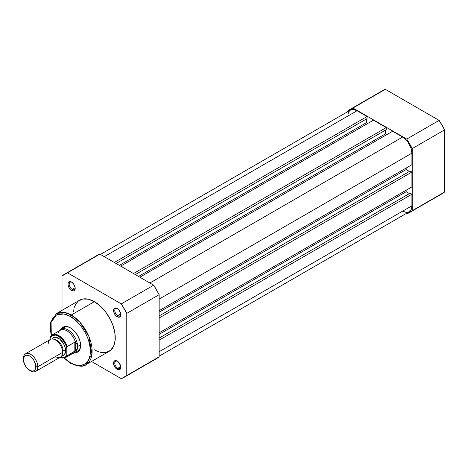 <?xml version="1.0" encoding="UTF-8"?>
<svg xmlns="http://www.w3.org/2000/svg" width="468" height="468" viewBox="0 0 468 468"><rect width="100%" height="100%" fill="white"/><g stroke="black" fill="none" stroke-linecap="round" stroke-linejoin="round"><path stroke-width="0.7" d="M409.599 212.507L441.985 193.81A59.535 34.375 -120 0 0 444.6 192.009L412.22 210.705A59.535 34.375 60 0 1 409.599 212.507A59.535 34.375 60 0 1 406.733 213.87L406.171 213.548L406.733 213.87L412.22 210.705L412.22 148.584L412.22 210.705L444.6 192.009L444.6 129.888L412.22 148.584L406.733 139.084L352.936 108.026L385.316 89.329L352.936 108.026L406.733 139.084L439.119 120.387L385.316 89.329A59.535 34.375 -120 0 0 382.45 90.693L385.316 89.329L439.119 120.387L444.6 129.888L444.6 192.009L439.119 195.174M347.455 111.84L347.455 111.191L347.455 111.84M352.936 108.026L347.455 111.191A59.535 34.375 60 0 1 350.07 109.389A59.535 34.375 60 0 1 352.936 108.026M412.22 148.584L444.6 129.888A59.535 34.375 -120 0 0 439.119 120.387L406.733 139.084A59.535 34.375 60 0 1 412.22 148.584M159.155 340.154L411.916 194.22L411.916 205.785L159.155 351.714L411.916 205.785L411.208 209.483L409.196 211.799A13.145 7.587 -120 0 0 411.916 205.785L411.916 194.22L410.12 193.179L159.155 338.071L410.12 193.179L411.916 194.22L159.155 340.154M357.049 110.746A13.145 7.587 -120 0 0 350.474 110.091L353.492 109.506L357.049 110.746L104.282 256.675L357.049 110.746L367.064 116.526L357.049 110.746M114.297 262.46L367.064 116.526L367.064 118.603L116.093 263.496L367.064 118.603L367.064 116.526L114.297 262.46M366.345 119.018L366.345 122.756L119.334 265.368L366.345 122.756L367.661 123.523L366.345 122.756L366.345 119.018M120.656 266.128L373.417 120.194L120.656 266.128M133.485 273.54L386.252 127.606L373.417 120.194L386.252 127.606L386.252 129.683L135.287 274.576L386.252 129.683L386.252 127.606L133.485 273.54M385.533 130.098L385.533 133.836L138.522 276.448L385.533 133.836L386.849 134.597L385.533 133.836L385.533 130.098M139.844 277.208L392.605 131.274L139.844 277.208M149.859 282.988L402.62 137.06L392.605 131.274L402.62 137.06L149.859 282.988M411.916 153.159A13.145 7.587 -120 0 0 402.62 137.06L406.177 139.926L407.786 141.845L411.208 148.643L411.916 153.159L411.916 164.718L159.155 310.653L411.916 164.718L411.916 153.159L159.155 299.087L411.916 153.159M406.16 168.047L406.16 169.568L159.155 312.179L406.16 169.568L409.401 171.44L406.16 169.568L406.16 168.047M410.12 171.025L159.155 315.918L410.12 171.025L411.916 172.06L410.12 171.025M159.155 317.994L411.916 172.06L411.916 186.878L159.155 332.812L411.916 186.878L411.916 172.06L159.155 317.994M159.155 334.333L406.16 191.728L406.16 190.201L406.16 191.728L159.155 334.333M409.401 193.594L406.16 191.728L409.401 193.594M159.155 356.16L409.196 211.799L406.177 212.384L402.62 211.15M347.929 114.122L349.321 111.051L350.474 110.091L100.433 254.452M71.914 282.321A4.241 2.445 -120 0 0 69.206 284.368A4.241 2.445 -120 0 0 72.201 289.394L71.598 290.435A5.089 2.937 60 0 1 68 284.199A5.089 2.937 60 0 1 71.598 282.122L73.599 283.977L75.132 287.504L74.927 289.786L73.599 290.885L71.598 290.435L70.223 289.323L69.053 287.75L68.071 285.053L68.071 283.433L69.053 281.871L70.223 281.648L71.598 282.122A5.089 2.937 60 0 1 75.196 288.358A5.089 2.937 60 0 1 71.598 290.435L72.201 289.394A4.241 2.445 60 0 1 69.428 285.661A4.241 2.445 60 0 1 70.077 282.262A4.241 2.445 60 0 1 71.914 282.321M117.491 308.634A4.241 2.445 -120 0 0 114.783 310.682A4.241 2.445 -120 0 0 117.772 315.707L117.175 316.748A5.089 2.937 60 0 1 113.578 310.512A5.089 2.937 60 0 1 117.175 308.435L119.176 310.29L120.703 313.817L120.498 316.099L119.176 317.199L117.175 316.748L115.801 315.637L114.631 314.063L113.648 311.366L113.648 309.746L114.631 308.184L115.801 307.956L117.175 308.435A5.089 2.937 60 0 1 120.773 314.671A5.089 2.937 60 0 1 117.175 316.748L117.772 315.707A4.241 2.445 60 0 1 115.005 311.969A4.241 2.445 60 0 1 115.654 308.576A4.241 2.445 60 0 1 117.491 308.634M117.491 361.261A4.241 2.445 -120 0 0 114.783 363.308A4.241 2.445 -120 0 0 117.772 368.334L117.175 369.375A5.089 2.937 60 0 1 113.578 363.139A5.089 2.937 60 0 1 117.175 361.062L119.176 362.916L120.703 366.444L120.498 368.725L119.176 369.825L117.175 369.375L115.801 368.263L114.631 366.69L113.648 363.993L113.648 362.372L114.631 360.81L115.801 360.582L117.175 361.062A5.089 2.937 60 0 1 120.773 367.298A5.089 2.937 60 0 1 117.175 369.375L117.772 368.334A4.241 2.445 60 0 1 115.005 364.595A4.241 2.445 60 0 1 115.654 361.202A4.241 2.445 60 0 1 117.491 361.261M64.215 327.501A13.572 7.833 60 0 1 70.703 328.01A13.572 7.833 -120 0 0 62.882 328.659M66.269 346.156A13.572 7.833 -120 0 0 66.93 346.928A13.572 7.833 60 0 1 66.269 346.156M61.179 329.256A14.414 8.325 60 0 1 70.399 327.828L74.301 330.975L77.612 335.433L79.817 340.529L80.397 343.073L80.397 347.665L78.876 351.029L77.612 352.082L74.301 352.726M85.995 364.671L91.956 353.983L88.809 336.258L79.806 322.083L71.241 315.017A1.188 0.684 120 0 0 70.399 316.467C76.261 318.924 90.154 333.883 90.429 351.164C90.154 368.123 76.261 367.035 70.399 362.723A1.188 0.684 120 0 0 70.645 363.267A1.188 0.684 -60 0 1 70.399 362.723L74.307 364.537L78.062 365.391L81.526 365.251L84.562 364.127L87.054 362.062L88.902 359.131L90.043 355.452L90.429 351.164L89.569 343.951L88.066 338.896L85.884 333.865L83.105 329.057L79.841 324.652L76.214 320.82L70.399 316.467L66.491 314.66L62.735 313.806L59.272 313.94L56.236 315.069L52.738 318.497L51.234 321.82L50.468 325.822L50.468 330.355L51.31 335.585L51.076 322.364L56.435 314.952L63.829 313.958L70.399 316.467A1.188 0.684 -60 0 1 71.241 315.017A29.513 17.041 60 0 1 90.523 341.02A29.513 17.041 60 0 1 85.995 364.671A29.513 17.041 60 0 1 71.241 363.209A1.188 0.684 -60 0 1 70.645 363.267C78.495 366.649 83.608 367.117 85.995 364.671L109.143 351.31A29.513 17.041 -120 0 0 113.665 327.659A29.513 17.041 -120 0 0 94.39 301.649L71.241 315.017L94.39 301.649L100.444 306.189L105.984 312.408L110.518 319.773L112.794 325.014L114.853 332.865L115.157 340.101L113.665 346.104L110.518 350.351L105.984 352.48L100.444 352.305M75.155 287.691L72.201 289.394L75.155 287.691M120.732 314.005L117.772 315.707L120.732 314.005M120.732 366.625L117.772 368.334L120.732 366.625M124.155 377.307L156.54 358.611A59.535 34.375 -120 0 0 159.155 356.809L126.769 375.506L159.155 356.809L159.155 294.688L126.769 313.385L126.769 375.506A59.535 34.375 60 0 1 124.155 377.307A59.535 34.375 60 0 1 121.288 378.67L91.517 361.483L121.288 378.67L126.769 375.506L126.769 313.385L121.288 303.884L153.668 285.188L99.871 254.13A59.535 34.375 -120 0 0 97.005 255.493L99.871 254.13L153.668 285.188L159.155 294.688L159.155 356.809L153.668 359.974M121.288 303.884L67.486 272.826L62.004 275.991L62.004 310.366L62.004 275.991A59.535 34.375 60 0 1 64.619 274.189A59.535 34.375 60 0 1 67.486 272.826L121.288 303.884A59.535 34.375 60 0 1 126.769 313.385L159.155 294.688A59.535 34.375 -120 0 0 153.668 285.188L121.288 303.884M98.461 351.731L94.39 349.848M73.616 311.395L73.921 309.231M74.418 307.224L75.986 303.761L78.255 301.146L82.795 299.017L88.329 299.192L94.39 301.649A29.513 17.041 -120 0 0 79.63 300.187L56.482 313.554A29.513 17.041 60 0 1 71.241 315.017L64.286 312.378L56.482 313.554L50.597 322.236L51.1 335.796M99.871 254.13L67.486 272.826L99.871 254.13M64.332 358.131L70.399 362.723L64.332 358.131M60.98 329.653L61.922 328.162L64.736 326.541L68.41 326.904L70.399 327.828A14.414 8.325 60 0 1 80.595 345.483A14.414 8.325 60 0 1 74.751 352.755M76.12 351.579A13.572 7.833 -120 0 0 80.59 345.127A13.572 7.833 60 0 1 77.787 351M120.762 366.924A4.241 2.445 60 0 1 119.896 368.544A4.241 2.445 60 0 1 117.772 368.334A4.241 2.445 -120 0 0 120.762 366.924M120.762 314.297A4.241 2.445 60 0 1 119.896 315.918A4.241 2.445 60 0 1 117.772 315.707A4.241 2.445 -120 0 0 120.762 314.297M75.184 287.984A4.241 2.445 60 0 1 74.318 289.604A4.241 2.445 60 0 1 72.201 289.394A4.241 2.445 -120 0 0 75.184 287.984M55.411 356.563A10.179 5.873 -120 0 0 62.607 352.41A10.179 5.873 -120 0 0 55.411 339.943A10.179 5.873 -120 0 0 48.21 344.097M54.341 339.417A8.734 5.043 60 0 1 63.086 350.953A8.734 5.043 -120 0 0 55.832 339.745M35.685 371.393L60.495 357.066A10.179 5.873 -120 0 0 62.607 352.41L37.791 366.731A10.179 5.873 60 0 1 35.685 371.393A10.179 5.873 60 0 1 30.092 370.574M29.624 370.323L30.595 370.89A10.179 5.873 -120 0 0 37.791 366.731L35.843 366.731A8.798 5.078 60 0 1 29.624 370.323A8.798 5.078 60 0 1 23.4 359.547L23.4 358.424L23.4 359.547L24.447 356.16L26.167 355.171L29.624 355.955L32.005 357.88L34.024 360.6L35.726 365.262L35.726 368.064L34.796 370.118L33.082 371.112L32.005 371.153L28.408 369.486L26.167 367.117L24.447 364.145L23.4 359.547A8.798 5.078 60 0 1 29.624 355.955A8.798 5.078 60 0 1 35.843 366.731L37.791 366.731A10.179 5.873 -120 0 0 30.595 354.27A10.179 5.873 -120 0 0 23.4 358.424A10.179 5.873 60 0 1 25.506 353.767A10.179 5.873 60 0 1 33.351 356.493A10.179 5.873 60 0 1 37.791 366.731L62.607 352.41A10.179 5.873 -120 0 0 58.161 342.166A10.179 5.873 -120 0 0 50.322 339.44L25.506 353.767M52.047 338.967A10.179 5.873 60 0 1 60.138 339.458A10.179 5.873 60 0 1 65.602 350.678A2.281 1.316 0 0 0 63.086 350.953A2.281 1.316 180 0 1 65.602 350.678L65.058 347.18L63.496 343.582L59.81 339.183L55.651 337.252L53.317 337.709L52.047 338.967M72.856 353.358L73.271 353.281A13.572 7.833 -120 0 0 77.594 346.525L77.08 344.425L75.26 342.096L75.26 351.012L77.08 348.637L77.594 346.525L80.578 344.799L77.594 346.525A13.572 7.833 60 0 1 74.786 352.732A13.572 7.833 60 0 1 72.891 353.34M50.368 336.861A13.145 7.587 60 0 1 52.194 334.93A13.145 7.587 60 0 1 67.164 346.554A13.145 7.587 -120 0 0 52.51 334.766A13.145 7.587 -120 0 0 50.368 336.861L50.012 339.616L50.012 338.142L50.573 337.036L52.229 335.503L55.721 335.129L58.406 336.205L62.355 339.552L65.497 344.331L66.801 347.835L66.801 354.902L65.497 356.897L63.531 357.932L59.752 357.499A12.636 7.295 60 0 0 66.801 354.902L67.164 355.768L75.26 351.012L75.26 342.096L74.839 342.126L74.839 351.333L74.839 342.126L67.041 346.683L66.801 354.902L67.164 355.768A13.145 7.587 60 0 1 65.339 357.698L73.529 352.971A13.145 7.587 -120 0 0 75.559 350.62L67.164 355.768A13.145 7.587 -120 0 1 65.029 357.862M61.77 355.809L63.496 355.335L64.391 354.592L65.467 352.217L65.602 350.678A10.179 5.873 60 0 1 61.77 355.809M67.164 346.554L74.839 342.126L75.559 342.482A13.145 7.587 60 0 0 67.848 331.42A13.145 7.587 60 0 0 59.184 331.209A13.145 7.587 60 0 0 58.354 332.549L58.348 332.333M50.216 337.048L52.194 334.93L60.384 330.203A13.145 7.587 -120 0 1 75.559 342.482L77.08 344.425L77.594 346.525L77.08 348.637L75.559 350.62A13.145 7.587 60 0 1 72.06 353.504M59.746 330.572A13.572 7.833 60 0 1 61.214 329.232A13.572 7.833 60 0 1 71.674 332.865A13.572 7.833 60 0 1 77.594 346.525A13.572 7.833 -120 0 0 70.75 331.952A13.572 7.833 -120 0 0 59.98 330.268L59.711 330.589M50.164 337.159L50.012 338.142A12.636 7.295 60 0 1 58.406 336.205A12.636 7.295 60 0 1 66.801 347.835L66.883 347.098M67.041 346.683L66.86 347.197M350.07 109.389L382.45 90.693M66.052 326.442L61.214 329.232M79.618 349.941L74.786 352.732M64.04 358.213L70.645 363.267M64.619 274.189L97.005 255.493M59.559 357.61L65.339 357.698"/></g></svg>
